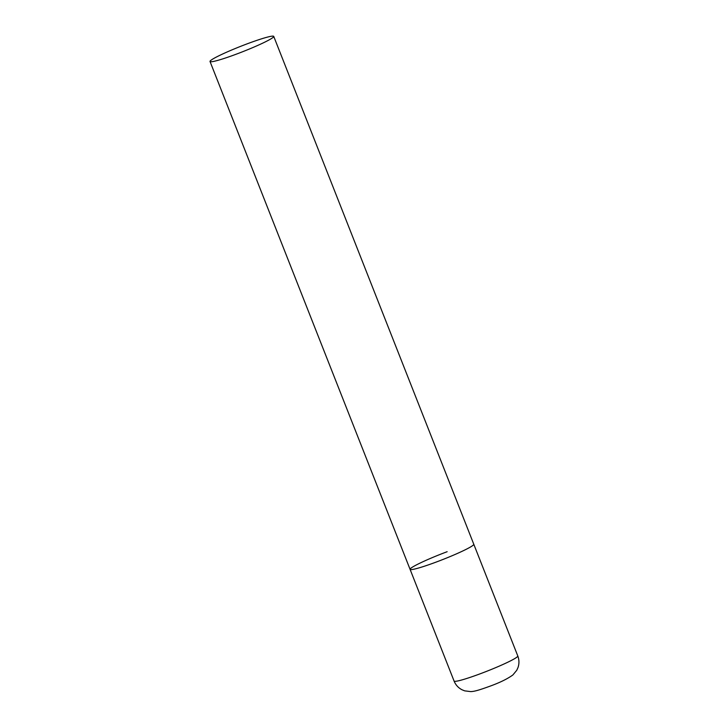 <?xml version="1.0" encoding="UTF-8"?>
<svg xmlns="http://www.w3.org/2000/svg" width="728" height="728" viewBox="0 0 728 728"><rect width="100%" height="100%" fill="white"/><g stroke="black" fill="none" stroke-linecap="round" stroke-linejoin="round"><path stroke-width="1.09" d="M273.737 36.4A34.234 2.876 -21.5 0 0 243.98 45.045A34.234 2.876 -21.5 0 0 210.438 60.724A34.234 2.876 -21.5 0 0 210.028 61.498A34.234 2.876 -21.5 0 0 239.785 52.844A34.234 2.876 -21.5 0 0 273.319 37.174A34.234 2.876 -21.5 0 0 273.737 36.4L517.79 655.964A34.234 2.876 158.5 0 1 480.708 673.6A34.234 2.876 158.5 0 1 454.081 681.062L410.073 569.341A34.234 2.876 -21.5 0 0 439.83 560.687A34.234 2.876 -21.5 0 0 473.364 545.017A34.234 2.876 -21.5 0 0 473.773 544.244A34.234 2.876 158.5 0 1 436.7 561.88A34.234 2.876 158.5 0 1 410.073 569.341A34.234 2.876 158.5 0 1 447.156 551.706M517.79 655.964C519.255 659.841 519.319 663.727 517.972 667.631L516.753 670.288L512.903 674.938C507.389 678.96 499.417 682.828 488.979 686.55C477.523 690.699 473.873 691.491 470.707 691.6L464.664 690.854L461.962 689.744C458.285 687.814 455.655 684.921 454.081 681.062M410.073 569.341L210.028 61.498"/></g></svg>
